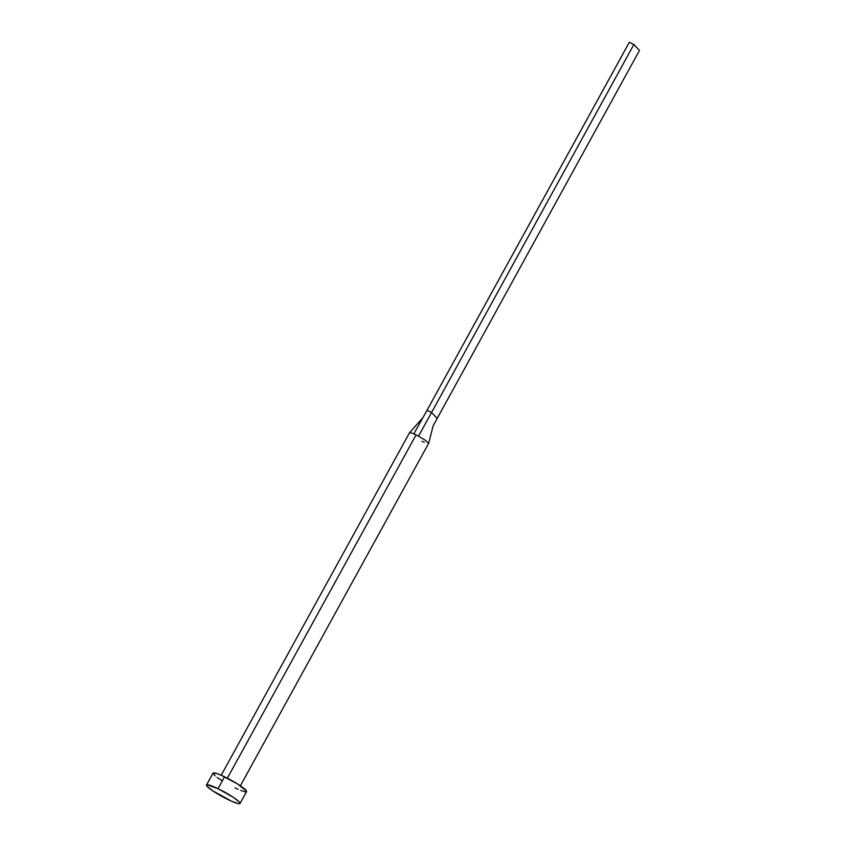 <?xml version="1.0" encoding="UTF-8"?>
<svg xmlns="http://www.w3.org/2000/svg" width="846" height="846" viewBox="0 0 846 846"><rect width="100%" height="100%" fill="white"/><g stroke="black" fill="none" stroke-linecap="round" stroke-linejoin="round"><path stroke-width="1.27" d="M428.573 443.441L425.432 440.301L418.516 436.176A10.935 1.449 -151.2 0 0 416.063 434.929L227.352 778.193L416.063 434.929A10.935 1.449 -151.2 0 0 413.81 433.913A10.935 1.449 -151.2 0 0 409.475 432.835L221.218 775.264M218.035 788.673A19.13 2.527 28.8 0 1 240.042 803.446A19.13 2.527 28.8 0 1 228.505 799.777A19.13 2.527 28.8 0 1 206.509 785.003A19.13 2.527 28.8 0 1 218.035 788.673L224.56 776.808L218.035 788.673L233.644 797.535L239.249 801.913L240.031 803.446L238.265 803.584L231.518 801.173L212.896 790.915L207.302 786.537L206.583 785.606L207.08 784.75L218.035 788.673M240.042 803.446L246.567 791.57A19.13 2.527 -151.2 0 0 224.56 776.808A19.13 2.527 -151.2 0 0 213.033 773.138L216.565 773.466L221.546 775.412L237.388 783.861L246.482 790.978L246.556 791.581L244.79 791.719L240.75 790.428M222.202 780.847L217.041 777.379M215.148 775.898L213.033 773.128L206.509 785.003M238.043 789.297L235.029 787.901M409.453 432.866A10.935 1.449 28.8 0 1 413.81 433.913L427.019 410.289L413.81 433.913A10.935 1.449 28.8 0 1 416.063 434.929A10.935 1.449 28.8 0 1 418.516 436.176L431.576 412.488L427.019 410.289L629.318 42.3L427.019 410.289L431.576 412.488L418.516 436.176M437.192 418.432L433.184 425.834L437.192 418.432L431.576 412.488L633.887 44.5L639.491 50.443L437.192 418.432L431.576 412.488L633.887 44.5L639.491 50.443L437.192 418.432M424.29 442.299A10.935 1.449 28.8 0 1 422.038 441.274M629.318 42.3L633.887 44.5L629.318 42.3M240.38 785.807L428.636 443.367M422.831 417.776L409.496 432.792M428.647 443.325L433.12 425.961"/></g></svg>
